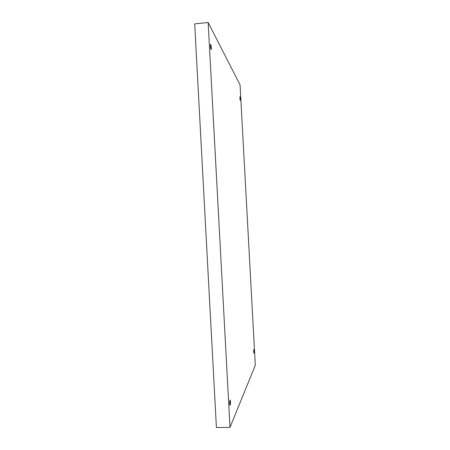 <?xml version="1.0" encoding="UTF-8"?>
<svg xmlns="http://www.w3.org/2000/svg" width="450" height="450" viewBox="0 0 450 450"><rect width="100%" height="100%" fill="white"/><g stroke="black" fill="none" stroke-linecap="round" stroke-linejoin="round"><path stroke-width="0.67" d="M229.703 401.934L230.422 401.929L230.034 400.005L229.719 403.436C229.438 400.635 230.377 398.649 230.422 401.929C230.704 404.685 229.77 406.744 229.719 403.436L230.107 405.36L230.422 401.929L229.703 401.934M210.583 47.79L211.286 47.723L210.6 44.314L210.426 46.209C210.122 42.93 211.275 44.994 211.286 47.723C211.596 50.974 210.448 48.977 210.426 46.209L211.118 49.618L211.286 47.723L210.583 47.79M239.963 99.006L240.334 98.978L239.974 96.744L239.901 98.207C239.929 96.328 240.075 96.581 240.334 98.978C240.306 100.862 240.159 100.603 239.901 98.207L240.261 100.44L240.334 98.978L239.963 99.006M253.665 350.955L254.042 350.944L253.806 349.464L253.688 351.703C253.688 349.296 253.806 349.043 254.042 350.944C254.042 353.351 253.924 353.604 253.688 351.703L253.929 353.183L254.042 350.944L253.665 350.955M240.058 84.847L255.308 365.197L230.006 427.382L216.405 427.5L230.006 427.382L208.148 22.5L194.692 23.878L216.405 427.5L194.692 23.878L208.148 22.5L240.058 84.847L208.148 22.5L230.006 427.382L255.308 365.197L240.058 84.847"/></g></svg>
